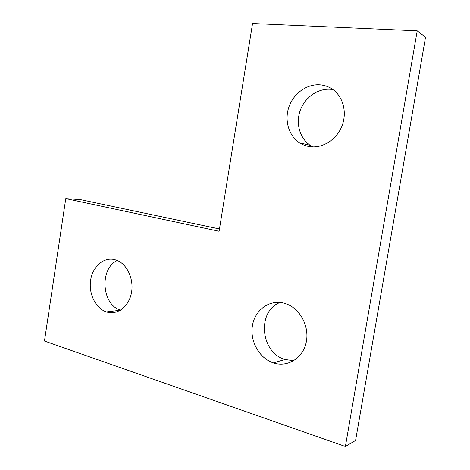 <?xml version="1.0" encoding="UTF-8"?>
<svg xmlns="http://www.w3.org/2000/svg" width="470" height="470" viewBox="0 0 470 470"><rect width="100%" height="100%" fill="white"/><g stroke="black" fill="none" stroke-linecap="round" stroke-linejoin="round"><path stroke-width="0.7" d="M332.954 89.594L330.815 89.306C317.973 88.131 304.871 97.396 300.236 110.438C295.536 123.457 299.813 138.509 310.376 145.459L312.844 146.893M320.252 84.847C325.199 85.305 329.658 87.056 333.63 90.099C343.735 97.883 347.242 113.763 341.614 126.912C336.044 140.084 322.373 148.408 309.953 146.669C306.099 146.129 302.568 144.801 299.349 142.68C288.574 135.554 284.221 120.085 289.026 106.678C293.762 93.254 307.133 83.678 320.252 84.847M280.091 302.48C256.849 310.876 260.28 352.635 285.032 359.497L293.715 360.707M283.898 303.156L287.564 304.396C301.082 309.918 309.789 327.713 306.076 343.012C302.533 358.375 287.587 367.393 273.916 363.069L273.364 362.893C259.158 358.269 249.676 340.909 252.466 325.428C255.063 309.895 269.451 299.384 283.898 303.156M114.798 259.651L116.772 260.286C127.252 264.216 134.167 279.397 131.418 293.033C128.798 306.722 117.271 315.358 106.743 312.01L106.449 311.916C95.621 308.461 88.425 293.638 90.651 280.026C92.731 266.373 103.823 256.767 114.798 259.651M117.318 260.509C99.34 268.399 101.602 304.913 120.567 310.135M65.771 198.634L44.468 341.055L345.385 446.5L417.213 30.832L252.555 23.5L219.102 231.275L65.771 198.634L80.417 199.633L219.472 228.966M345.385 446.5L355.59 440.437L425.532 37.236L417.213 30.832M106.449 311.916L120.414 310.229M273.364 362.893L285.032 359.497M299.349 142.68L310.376 145.459"/></g></svg>
